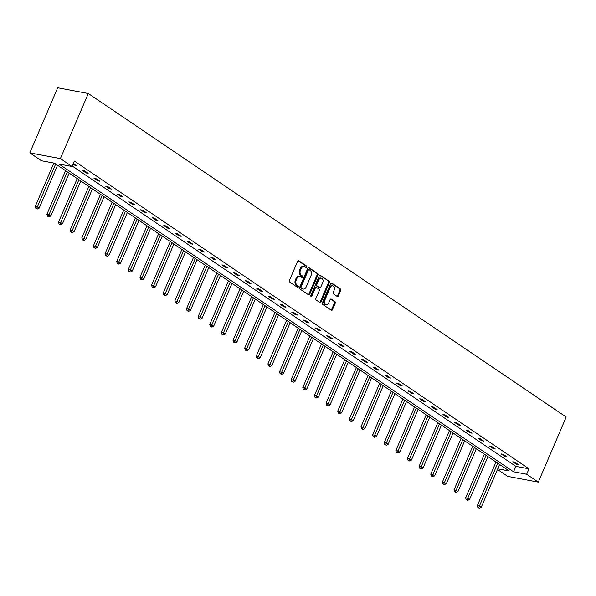 <?xml version="1.0" encoding="UTF-8"?>
<svg xmlns="http://www.w3.org/2000/svg" width="596" height="596" viewBox="0 0 596 596"><rect width="100%" height="100%" fill="white"/><g stroke="black" fill="none" stroke-linecap="round" stroke-linejoin="round"><path stroke-width="0.89" d="M306.776 267.12A0.827 0.596 100.6 0 0 306.582 266.025L298.805 260.765A1.185 0.849 100.6 0 0 297.613 261.331L289.395 280.5A1.185 0.849 100.6 0 0 289.671 282.064L297.449 287.324A0.827 0.596 100.6 0 0 298.089 285.834L297.084 285.156A3.792 2.719 100.6 0 1 296.205 280.157L296.89 278.563A3.792 2.719 100.6 0 1 299.93 276.425A3.792 2.719 100.6 0 1 300.689 276.738L301.695 277.423A0.827 0.596 100.6 0 0 302.336 275.933L301.33 275.248A3.792 2.719 100.6 0 1 300.444 270.256L301.129 268.662A3.792 2.719 100.6 0 1 304.169 266.516A3.792 2.719 100.6 0 1 304.936 266.837L305.942 267.515A0.827 0.596 100.6 0 0 306.776 267.12M305.666 267.328A0.827 0.596 100.6 0 0 305.755 265.876L298.149 260.728M297.173 287.138A0.827 0.596 100.6 0 0 297.262 285.678L296.257 285L297.084 285.156M301.42 277.237A0.827 0.596 100.6 0 0 301.509 275.777L300.503 275.091L301.33 275.248M337.194 296.435A1.185 0.849 100.6 0 0 338.386 295.869L340.689 290.49A1.185 0.849 100.6 0 0 340.413 288.933L331.778 283.085A1.185 0.849 100.6 0 0 330.586 283.651L322.376 302.82A1.185 0.849 100.6 0 0 322.645 304.385L331.287 310.225A1.185 0.849 100.6 0 0 332.471 309.659L335.257 303.163A1.185 0.849 100.6 0 0 334.982 301.606L331.287 299.103A1.185 0.849 100.6 0 0 330.095 299.669L328.716 302.895A3.166 2.272 100.6 0 1 326.176 304.683A3.166 2.272 100.6 0 1 324.798 300.242L330.206 287.622A3.166 2.272 100.6 0 1 332.754 285.834A3.166 2.272 100.6 0 1 334.125 290.274L333.224 292.375A1.185 0.849 100.6 0 0 333.499 293.932L337.194 296.435M72.22 166.023L515.89 466.363L528.995 468.814L526.67 474.245L538.3 482.119L566.2 417.021L88.29 93.505L57.7 87.776L29.8 152.874L41.429 160.749L54.534 163.2L509.178 470.967L497.727 468.821M528.995 468.814L74.351 161.054L72.027 166.478L60.39 158.603L88.29 93.505M317.929 275.084A1.185 0.849 100.6 0 0 317.653 273.519L309.011 267.671A1.185 0.849 100.6 0 0 307.827 268.245L299.609 287.414A1.185 0.849 100.6 0 0 299.885 288.971L308.519 294.819A1.185 0.849 100.6 0 0 309.711 294.253L317.929 275.084L317.102 274.927A1.185 0.849 100.6 0 0 316.826 273.363L308.363 267.634M320.395 275.382L329.029 281.223A1.185 0.849 100.6 0 1 329.305 282.787L321.095 301.956A1.185 0.849 100.6 0 1 319.903 302.522L316.208 300.019A1.185 0.849 100.6 0 1 315.932 298.462L319.262 290.684A1.185 0.849 100.6 0 0 318.987 289.127L316.536 287.466A1.185 0.849 100.6 0 0 315.351 288.039L311.879 296.13A0.827 0.596 100.6 0 1 310.851 295.437L319.21 275.948A1.185 0.849 100.6 0 1 320.395 275.382L319.896 275.285M538.3 482.119L507.71 476.383L497.459 469.447M72.027 166.478L58.922 164.019L513.566 471.786L526.67 474.245M60.39 158.603L29.8 152.874M515.89 466.363L513.566 471.786M516.494 464.306L512.769 461.781L514.832 462.168L518.557 464.694L516.494 464.306L516.829 463.517M504.864 456.432L501.132 453.906L503.203 454.294L506.928 456.819L504.864 456.432L505.199 455.642M493.227 448.557L489.502 446.032L491.566 446.419L495.298 448.944L493.227 448.557L493.562 447.767M481.598 440.682L477.865 438.157L479.936 438.544L483.661 441.07L481.598 440.682L481.933 439.893M469.961 432.808L466.236 430.282L468.3 430.67L472.032 433.195L469.961 432.808L470.296 432.018M458.331 424.933L454.599 422.408L456.67 422.795L460.395 425.32L458.331 424.933L458.667 424.143M446.695 417.058L442.97 414.533L445.033 414.92L448.766 417.446L446.695 417.058L447.037 416.269M435.065 409.184L431.34 406.658L433.404 407.046L437.129 409.571L435.065 409.184L435.4 408.394M423.436 401.309L419.703 398.784L421.774 399.171L425.499 401.697L423.436 401.309L423.771 400.519M411.799 393.435L408.074 390.909L410.137 391.296L413.87 393.822L411.799 393.435L412.134 392.645M400.169 385.56L396.437 383.034L398.508 383.422L402.233 385.947L400.169 385.56L400.505 384.77M388.532 377.685L384.807 375.16L386.871 375.547L390.603 378.073L388.532 377.685L388.868 376.895M376.903 369.811L373.171 367.285L375.242 367.672L378.967 370.198L376.903 369.811L377.238 369.021M365.266 361.936L361.541 359.41L363.605 359.798L367.337 362.323L365.266 361.936L365.609 361.146M353.637 354.061L349.912 351.536L351.975 351.923L355.7 354.449L353.637 354.061L353.972 353.272M342.007 346.187L338.275 343.661L340.346 344.048L344.071 346.574L342.007 346.187L342.342 345.397M330.37 338.312L326.645 335.786L328.709 336.174L332.441 338.699L330.37 338.312L330.705 337.522M318.741 330.437L315.008 327.912L317.079 328.299L320.804 330.825L318.741 330.437L319.076 329.648M307.104 322.563L303.379 320.037L305.443 320.425L309.175 322.95L307.104 322.563L307.439 321.78M295.474 314.688L291.742 312.162L293.813 312.55L297.538 315.075L295.474 314.688L295.81 313.906M283.838 306.813L280.113 304.288L282.176 304.675L285.909 307.201L283.838 306.813L284.18 306.031M272.208 298.939L268.483 296.413L270.547 296.801L274.272 299.326L272.208 298.939L272.543 298.156M260.579 291.064L256.846 288.538L258.917 288.926L262.642 291.451L260.579 291.064L260.914 290.282M248.942 283.189L245.217 280.664L247.28 281.051L251.013 283.577L248.942 283.189L249.277 282.407M237.312 275.315L233.58 272.789L235.651 273.177L239.376 275.702L237.312 275.315L237.648 274.532M225.675 267.44L221.95 264.915L224.014 265.302L227.746 267.827L225.675 267.44L226.011 266.658M214.046 259.565L210.314 257.04L212.385 257.427L216.11 259.953L214.046 259.565L214.381 258.783M202.409 251.691L198.684 249.165L200.748 249.553L204.48 252.078L202.409 251.691L202.752 250.909M190.78 243.816L187.055 241.291L189.118 241.678L192.843 244.204L190.78 243.816L191.115 243.034M179.15 235.941L175.418 233.416L177.489 233.803L181.214 236.329L179.15 235.941L179.485 235.159M167.513 228.067L163.788 225.541L165.852 225.929L169.584 228.454L167.513 228.067L167.849 227.285M155.884 220.192L152.151 217.667L154.222 218.054L157.947 220.58L155.884 220.192L156.219 219.41M144.247 212.318L140.522 209.792L142.586 210.179L146.318 212.705L144.247 212.318L144.582 211.535M132.617 204.443L128.885 201.917L130.956 202.305L134.681 204.83L132.617 204.443L132.953 203.661M120.981 196.568L117.256 194.043L119.319 194.43L123.052 196.956L120.981 196.568L121.323 195.786M109.351 188.694L105.626 186.168L107.69 186.555L111.415 189.081L109.351 188.694L109.686 187.911M97.722 180.819L93.989 178.293L96.06 178.681L99.785 181.206L97.722 180.819L98.057 180.037M86.085 172.944L82.36 170.419L84.423 170.806L88.156 173.332L86.085 172.944L86.42 172.162M73.375 163.326L76.519 165.457L74.455 165.07L73.04 164.109M74.455 165.07L74.791 164.287M304.169 266.516L303.342 266.367A3.792 2.719 100.6 0 0 300.302 268.505L301.129 268.662M300.503 275.091A3.792 2.719 100.6 0 1 299.617 270.1L300.302 268.505M299.93 276.425L299.103 276.268A3.792 2.719 100.6 0 0 296.063 278.406L296.89 278.563M296.257 285A3.792 2.719 100.6 0 1 295.378 280.008L296.063 278.406M308.348 294.7A1.185 0.849 100.6 0 0 308.884 294.096L317.102 274.927M309.182 269.712A0.827 0.596 100.6 0 0 308.348 270.107L301.136 286.937A0.827 0.596 100.6 0 0 301.33 288.024L302.388 288.747A3.792 2.719 100.6 0 0 303.155 289.06A3.792 2.719 100.6 0 0 306.195 286.922L311.119 275.419A3.792 2.719 100.6 0 0 310.24 270.428L309.182 269.712M308.356 269.556A0.827 0.596 100.6 0 0 307.521 269.951L308.348 270.107M303.155 289.06L302.328 288.911A3.792 2.719 100.6 0 1 301.561 288.591L300.503 287.875A0.827 0.596 100.6 0 1 300.31 286.78L307.521 269.951M319.739 275.345L329.029 281.223M319.732 302.41A1.185 0.849 100.6 0 0 320.268 301.8L328.478 282.631A1.185 0.849 100.6 0 0 328.202 281.074M315.709 287.309A1.185 0.849 100.6 0 0 314.524 287.883L311.052 295.974L311.879 296.13M322.719 282.623A3.166 2.272 100.6 0 0 321.348 278.183A3.166 2.272 100.6 0 0 318.808 279.971L316.901 284.419A1.185 0.849 100.6 0 0 317.176 285.976L319.627 287.637A1.185 0.849 100.6 0 0 320.812 287.063L322.719 282.623M321.348 278.183L320.521 278.027A3.166 2.272 100.6 0 0 317.981 279.815L318.808 279.971M319.3 287.577A1.185 0.849 100.6 0 1 318.8 287.481L316.349 285.819A1.185 0.849 100.6 0 1 316.074 284.262L317.981 279.815M332.754 285.834L331.927 285.678A3.166 2.272 100.6 0 0 329.379 287.466L330.206 287.622M326.176 304.683L325.349 304.526A3.166 2.272 100.6 0 1 323.971 300.086L329.379 287.466M331.115 310.114A1.185 0.849 100.6 0 0 331.644 309.503L334.43 303.006A1.185 0.849 100.6 0 0 334.155 301.449L330.631 299.065M337.023 296.324A1.185 0.849 100.6 0 0 337.56 295.713L339.862 290.334A1.185 0.849 100.6 0 0 339.586 288.777L331.123 283.048M53.841 163.073L35.253 206.425L37.325 206.812L39.187 208.079L57.544 165.241M55.681 163.975L36.654 208.488L35.834 208.332L37.406 208.995L36.654 208.488M39.187 208.079L37.406 208.995M35.834 208.332L35.253 206.425M65.582 170.679L46.89 214.299L48.954 214.687L50.816 215.953L69.181 173.116M67.318 171.849L48.291 216.363L47.464 216.206L49.036 216.87L48.291 216.363M50.816 215.953L49.036 216.87M47.464 216.206L46.89 214.299M77.219 178.554L58.52 222.174L60.591 222.561L62.453 223.828L80.81 180.99M78.948 179.724L59.92 224.238L59.093 224.081L60.665 224.744L59.92 224.238M62.453 223.828L60.665 224.744M59.093 224.081L58.52 222.174M88.849 186.429L70.157 230.049L72.22 230.436L74.083 231.702L92.447 188.865M90.585 187.598L71.557 232.112L70.73 231.956L72.302 232.619L71.557 232.112M74.083 231.702L72.302 232.619M70.73 231.956L70.157 230.049M100.486 194.303L81.786 237.923L83.857 238.311L85.72 239.577L104.076 196.74M102.214 195.473L83.187 239.987L82.36 239.83L83.932 240.493L83.187 239.987M85.72 239.577L83.932 240.493M82.36 239.83L81.786 237.923M112.115 202.178L93.416 245.798L95.487 246.185L97.349 247.452L115.713 204.614M113.843 203.348L94.824 247.861L93.997 247.705L95.569 248.368L94.824 247.861M97.349 247.452L95.569 248.368M93.997 247.705L93.416 245.798M123.752 210.053L105.052 253.672L107.116 254.06L108.986 255.326L127.343 212.489M125.48 211.222L106.453 255.736L105.626 255.58L107.198 256.243L106.453 255.736M108.986 255.326L107.198 256.243M105.626 255.58L105.052 253.672M135.381 217.927L116.682 261.547L118.753 261.935L120.615 263.201L138.972 220.364M137.11 219.097L118.082 263.611L117.263 263.454L118.835 264.11L118.082 263.611M120.615 263.201L118.835 264.11M117.263 263.454L116.682 261.547M147.011 225.802L128.319 269.422L130.382 269.809L132.245 271.076L150.609 228.238M148.747 226.972L129.719 271.485L128.892 271.329L130.464 271.985L129.719 271.485M132.245 271.076L130.464 271.985M128.892 271.329L128.319 269.422M158.648 233.677L139.948 277.296L142.019 277.684L143.882 278.95L162.239 236.113M160.376 234.846L141.349 279.36L140.522 279.204L142.094 279.859L141.349 279.36M143.882 278.95L142.094 279.859M140.522 279.204L139.948 277.296M170.277 241.551L151.585 285.171L153.649 285.558L155.511 286.825L173.876 243.988M172.013 242.721L152.986 287.235L152.159 287.078L153.731 287.734L152.986 287.235M155.511 286.825L153.731 287.734M152.159 287.078L151.585 285.171M181.914 249.426L163.215 293.046L165.286 293.433L167.148 294.7L185.505 251.862M183.643 250.596L164.615 295.109L163.788 294.953L165.36 295.609L164.615 295.109M167.148 294.7L165.36 295.609M163.788 294.953L163.215 293.046M193.544 257.301L174.844 300.92L176.915 301.308L178.778 302.574L197.142 259.737M195.272 258.47L176.252 302.984L175.425 302.828L176.997 303.483L176.252 302.984M178.778 302.574L176.997 303.483M175.425 302.828L174.844 300.92M205.18 265.175L186.481 308.795L188.545 309.182L190.415 310.449L208.771 267.611M206.909 266.345L187.882 310.859L187.055 310.702L188.627 311.358L187.882 310.859M190.415 310.449L188.627 311.358M187.055 310.702L186.481 308.795M216.81 273.05L198.11 316.67L200.181 317.057L202.044 318.324L220.401 275.486M218.538 274.22L199.511 318.733L198.691 318.577L200.263 319.233L199.511 318.733M202.044 318.324L200.263 319.233M198.691 318.577L198.11 316.67M228.439 280.925L209.747 324.544L211.811 324.932L213.673 326.198L232.038 283.353M230.175 282.094L211.148 326.608L210.321 326.452L211.893 327.107L211.148 326.608M213.673 326.198L211.893 327.107M210.321 326.452L209.747 324.544M240.076 288.799L221.377 332.419L223.448 332.806L225.31 334.065L243.667 291.228M241.805 289.969L222.777 334.483L221.95 334.326L223.522 334.982L222.777 334.483M225.31 334.065L223.522 334.982M221.95 334.326L221.377 332.419M251.706 296.674L233.014 340.294L235.077 340.681L236.94 341.94L255.304 299.103M253.442 297.844L234.414 342.357L233.587 342.201L235.159 342.856L234.414 342.357M236.94 341.94L235.159 342.856M233.587 342.201L233.014 340.294M263.343 304.549L244.643 348.168L246.714 348.556L248.577 349.815L266.933 306.977M265.071 305.718L246.044 350.232L245.217 350.075L246.789 350.731L246.044 350.232M248.577 349.815L246.789 350.731M245.217 350.075L244.643 348.168M274.972 312.423L256.273 356.043L258.344 356.43L260.206 357.689L278.57 314.852M276.7 313.593L257.681 358.107L256.854 357.95L258.426 358.606L257.681 358.107M260.206 357.689L258.426 358.606M256.854 357.95L256.273 356.043M286.609 320.298L267.909 363.918L269.973 364.305L271.843 365.564L290.2 322.727M288.337 321.467L269.31 365.981L268.483 365.825L270.055 366.48L269.31 365.981M271.843 365.564L270.055 366.48M268.483 365.825L267.909 363.918M298.238 328.173L279.539 371.792L281.61 372.18L283.473 373.439L301.829 330.601M299.967 329.342L280.94 373.856L280.12 373.699L281.692 374.355L280.94 373.856M283.473 373.439L281.692 374.355M280.12 373.699L279.539 371.792M309.868 336.047L291.176 379.667L293.239 380.054L295.102 381.313L313.466 338.476M311.604 337.217L292.576 381.731L291.749 381.574L293.321 382.23L292.576 381.731M295.102 381.313L293.321 382.23M291.749 381.574L291.176 379.667M321.505 343.922L302.805 387.542L304.876 387.929L306.739 389.188L325.096 346.35M323.233 345.091L304.206 389.605L303.379 389.449L304.951 390.104L304.206 389.605M306.739 389.188L304.951 390.104M303.379 389.449L302.805 387.542M333.134 351.796L314.442 395.416L316.506 395.804L318.368 397.063L336.733 354.225M334.87 352.966L315.843 397.48L315.016 397.323L316.588 397.979L315.843 397.48M318.368 397.063L316.588 397.979M315.016 397.323L314.442 395.416M344.771 359.671L326.072 403.291L328.143 403.678L330.005 404.937L348.362 362.1M346.5 360.841L327.472 405.355L326.645 405.198L328.217 405.854L327.472 405.355M330.005 404.937L328.217 405.854M326.645 405.198L326.072 403.291M356.401 367.546L337.701 411.166L339.772 411.553L341.635 412.812L359.999 369.974M358.129 368.715L339.109 413.229L338.282 413.073L339.854 413.728L339.109 413.229M341.635 412.812L339.854 413.728M338.282 413.073L337.701 411.166M368.037 375.42L349.338 419.04L351.402 419.428L353.272 420.687L371.628 377.849M369.766 376.59L350.739 421.104L349.912 420.947L351.484 421.603L350.739 421.104M353.272 420.687L351.484 421.603M349.912 420.947L349.338 419.04M379.667 383.295L360.967 426.915L363.038 427.302L364.901 428.561L383.258 385.724M381.395 384.465L362.368 428.978L361.548 428.822L363.12 429.478L362.368 428.978M364.901 428.561L363.12 429.478M361.548 428.822L360.967 426.915M391.296 391.17L372.604 434.789L374.668 435.177L376.53 436.436L394.895 393.598M393.032 392.339L374.005 436.846L373.178 436.697L374.75 437.352L374.005 436.846M376.53 436.436L374.75 437.352M373.178 436.697L372.604 434.789M402.933 399.044L384.234 442.664L386.305 443.052L388.167 444.311L406.524 401.473M404.662 400.214L385.634 444.72L384.807 444.571L386.379 445.227L385.634 444.72M388.167 444.311L386.379 445.227M384.807 444.571L384.234 442.664M414.563 406.919L395.871 450.539L397.934 450.926L399.797 452.185L418.161 409.348M416.299 408.089L397.271 452.595L396.444 452.446L398.016 453.102L397.271 452.595M399.797 452.185L398.016 453.102M396.444 452.446L395.871 450.539M426.2 414.794L407.5 458.413L409.571 458.801L411.434 460.06L429.791 417.222M427.928 415.963L408.901 460.47L408.074 460.321L409.646 460.976L408.901 460.47M411.434 460.06L409.646 460.976M408.074 460.321L407.5 458.413M437.829 422.668L419.13 466.288L421.201 466.675L423.063 467.935L441.427 425.097M439.557 423.838L420.538 468.344L419.711 468.195L421.283 468.851L420.538 468.344M423.063 467.935L421.283 468.851M419.711 468.195L419.13 466.288M449.466 430.543L430.766 474.163L432.83 474.55L434.7 475.809L453.057 432.972M451.194 431.713L432.167 476.219L431.34 476.07L432.912 476.725L432.167 476.219M434.7 475.809L432.912 476.725M431.34 476.07L430.766 474.163M461.095 438.418L442.396 482.037L444.467 482.425L446.329 483.684L464.686 440.846M462.824 439.587L443.797 484.094L442.977 483.945L444.549 484.6L443.797 484.094M446.329 483.684L444.549 484.6M442.977 483.945L442.396 482.037M472.725 446.292L454.033 489.912L456.096 490.299L457.959 491.558L476.323 448.721M474.461 447.462L455.433 491.968L454.606 491.819L456.178 492.475L455.433 491.968M457.959 491.558L456.178 492.475M454.606 491.819L454.033 489.912M484.362 454.167L465.662 497.787L467.733 498.174L469.596 499.433L487.953 456.596M486.09 455.337L467.063 499.843L466.236 499.694L467.808 500.349L467.063 499.843M469.596 499.433L467.808 500.349M466.236 499.694L465.662 497.787M495.991 462.042L477.299 505.661L479.363 506.049L481.225 507.308L499.59 464.47M497.727 463.211L478.7 507.717L477.873 507.568L479.445 508.224L478.7 507.717M481.225 507.308L479.445 508.224M477.873 507.568L477.299 505.661M305.755 265.876L306.582 266.025M297.262 285.678L298.089 285.834M301.509 275.777L302.336 275.933M299.617 270.1L300.444 270.256M295.378 280.008L296.205 280.157M298.305 260.668L298.805 260.765M308.884 294.096L309.711 294.253M308.519 267.582L309.011 267.671M316.826 273.363L317.653 273.519M300.31 286.78L301.136 286.937M300.503 287.875L301.33 288.024M301.561 288.591L302.388 288.747M328.478 282.631L329.305 282.787M320.268 301.8L321.095 301.956M314.524 287.883L315.351 288.039M316.074 284.262L316.901 284.419M316.349 285.819L317.176 285.976M318.8 287.481L319.627 287.637M323.971 300.086L324.798 300.242M330.787 299.006L331.287 299.103M334.155 301.449L334.982 301.606M334.43 303.006L335.257 303.163M331.644 309.503L332.471 309.659M331.279 282.988L331.778 283.085M339.586 288.777L340.413 288.933M339.862 290.334L340.689 290.49M337.56 295.713L338.386 295.869M308.184 269.489L309.011 269.638M315.47 287.212L316.297 287.369M319.039 287.577L319.866 287.734"/></g></svg>

